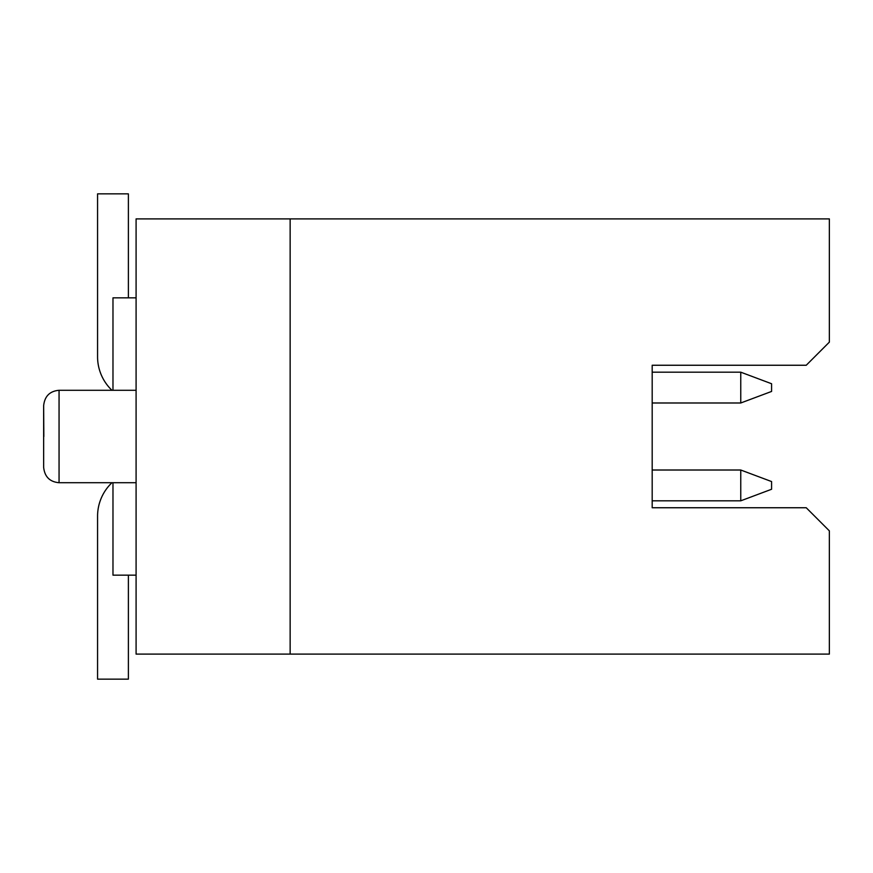 <?xml version="1.0" encoding="UTF-8"?>
<svg xmlns="http://www.w3.org/2000/svg" width="873" height="873" viewBox="0 0 873 873"><rect width="100%" height="100%" fill="white"/><g stroke="black" fill="none" stroke-linecap="round" stroke-linejoin="round"><path stroke-width="1.31" d="M136.09 297.846L112.977 297.846L112.977 390.286M112.977 482.714L112.977 575.154L136.09 575.154M136.09 436.5L136.09 654.106L829.35 654.106L829.35 530.86L806.237 507.748L652.186 507.748L652.186 365.252L806.237 365.252L829.35 342.14L829.35 218.894L290.142 218.894L290.142 654.106L290.142 218.894L136.09 218.894L136.09 436.5M136.09 482.714L59.058 482.714L59.058 390.286C49.783 391.115 44.654 396.244 43.65 405.683L43.836 436.5M740.762 372.182L771.579 383.738L771.579 391.442L740.762 402.988L652.186 402.988L740.762 402.988L652.186 402.988L740.762 402.988L740.762 372.182L652.186 372.182L652.186 365.252M652.186 507.748L652.186 500.818L740.762 500.818L771.579 489.262L771.579 481.558L740.762 470.012L652.186 470.012L652.186 402.988L740.762 402.988M740.762 470.012L652.186 470.012L740.762 470.012L652.186 470.012L740.762 470.012L740.762 500.818M111.951 390.286A46.214 46.214 0 0 1 97.569 356.773L97.569 193.861L128.386 193.861L128.386 297.846M111.951 482.714A46.214 46.214 0 0 0 97.569 516.227L97.569 679.139L128.386 679.139L128.386 575.154M59.058 482.714C49.783 481.885 44.654 476.756 43.65 467.317L43.65 405.683M136.09 390.286L59.058 390.286"/></g></svg>
